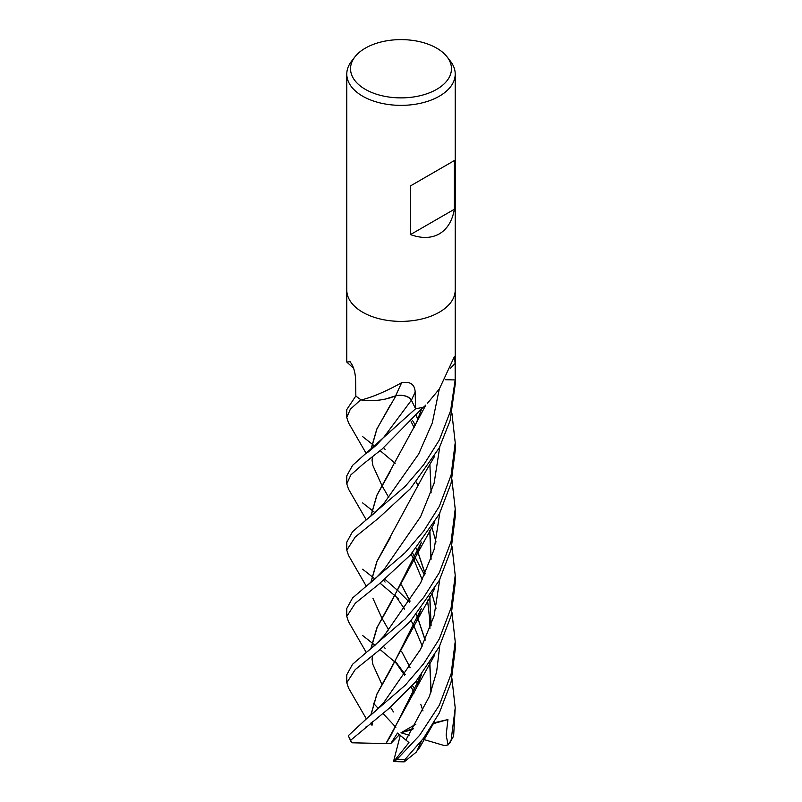 <?xml version="1.0" encoding="UTF-8"?>
<svg xmlns="http://www.w3.org/2000/svg" width="802" height="802" viewBox="0 0 802 802"><rect width="100%" height="100%" fill="white"/><g stroke="black" fill="none" stroke-linecap="round" stroke-linejoin="round"><path stroke-width="1.2" d="M346.785 290.083A54.215 31.298 180 0 0 380.248 319.006A54.215 31.298 180 0 0 439.336 312.219A54.215 31.298 180 0 0 455.215 290.083A54.215 31.298 180 0 1 439.336 312.219A54.215 31.298 180 0 1 380.248 319.006A54.215 31.298 180 0 1 346.785 290.083L346.785 74.065A54.215 31.298 180 0 1 351.507 61.283L354.935 56.852A50.456 29.133 180 0 1 365.321 48.15A50.456 29.133 180 0 1 447.065 56.852A50.456 29.133 180 0 1 436.679 89.353A50.456 29.133 180 0 1 372.389 92.741A50.456 29.133 180 0 1 354.935 56.852M346.785 290.184L346.785 362.053L350.133 361.732M350.654 362.263A917.508 574.102 165.9 0 0 349.662 361.411C353.04 365.05 355.015 370.915 355.607 379.035L355.847 395.947L346.785 409.551L346.785 417.521L350.324 409.231L360.85 399.657A54.215 31.298 180 0 1 355.857 395.957A54.215 31.298 180 0 0 361.141 399.837L361.862 399.817C373.291 396.84 386.574 391.115 401.722 382.644C410.333 381.251 414.814 384.409 415.155 392.138L415.586 408.769L411.436 400.208A11.709 6.757 0 0 0 395.657 395.787A41.443 23.93 180 0 1 361.752 400.048A7.328 4.231 0 0 0 361.141 399.837M423.636 407.065L425.14 405.782A41.443 23.93 180 0 1 424.168 406.794A7.328 4.231 -0 0 0 423.636 407.065A54.215 31.298 180 0 1 415.586 408.769L352.549 465.391L346.785 475.847L346.785 483.817L350.895 474.854L363.005 464.168L382.163 448.99L423.235 407.165A54.215 31.298 180 0 1 415.596 408.769M427.516 403.195L439.336 388.98L454.393 356.649L455.145 363.486L455.165 379.937L445.29 379.697M447.065 56.852L450.493 61.283A54.215 31.298 180 0 1 455.215 74.065A54.215 31.298 180 0 1 439.336 96.2A54.215 31.298 180 0 1 380.248 102.977A54.215 31.298 180 0 1 346.785 74.065M454.383 160.55L454.383 209.252C452.298 220.921 447.285 229.121 439.336 233.863C431.255 238.384 421.641 238.615 410.494 234.585L410.494 185.894L454.383 160.55L410.494 185.894M455.215 290.184L455.215 378.624A54.215 31.298 180 0 1 455.165 379.937L450.634 410.664L439.336 440.027L423.737 464.739L405.261 486.303L352.549 531.686L346.785 542.142L346.785 550.112L355.266 536.969L378.825 517.912L410.373 488.729L439.336 447.737L450.082 420.699L455.215 384.369L455.215 378.724M395.657 395.787A917.508 51.759 105.9 0 1 401.722 382.644M454.383 209.252L410.494 234.585M384.97 579.285L398.103 590.884M398.123 590.904L409.421 602.172M451.927 678.582L455.215 707.885L451.115 740.286L448.087 744.918L446.153 735.143L447.927 719.554L433.782 722.873M449.491 743.594L453.641 735.825L455.215 707.885M398.353 598.904L395.175 595.946M395.155 595.936L380.108 583.214M374.955 579.004L371.747 576.397M371.637 576.307L362.664 569.219M348.489 555.345L346.785 550.112M396.489 663.454L395.165 662.241M395.155 662.231L380.108 649.52M374.965 645.299L371.747 642.683M371.637 642.602L362.664 635.525M439.336 506.323L423.697 531.084L405.221 552.638L352.549 597.991L346.785 608.437L346.785 616.417L355.266 603.264L378.835 584.207L410.393 555.004L439.336 514.042L451.045 483.385L455.215 450.664L455.215 442.694L451.135 475.035L439.336 506.323M348.489 621.64L346.785 616.417M348.489 489.06L346.785 483.817M451.927 612.287L455.215 641.59L451.135 673.921L439.336 705.219L419.606 735.334L396.81 759.544L393.692 761.599L408.96 742.582L397.451 733.078L390.684 743.675L385.942 743.584L390.584 736.056L421.25 674.973M421.411 741.058L416.539 751.895L404.258 761.85L404.93 759.554L423.526 738.261L439.336 712.938L451.045 682.281L455.215 649.56L455.215 641.59M439.336 572.618L423.697 597.39L405.21 618.954L352.539 664.297L346.785 674.733L346.785 682.713L355.266 669.56L378.835 650.502L410.393 621.309L439.336 580.337L451.045 549.681L455.215 516.969L455.215 508.999L451.135 541.34L439.336 572.618M348.479 687.936L346.785 682.713M348.549 422.865L346.785 417.521M439.336 638.923L423.707 663.665L405.251 685.219L368.118 717.279L348.299 735.685L350.905 741.399L350.785 740.146L389.371 708.096L415.907 681.51L439.336 646.643L451.045 615.986L455.215 583.265L455.215 575.295L451.135 607.635L439.336 638.923M385.441 399.045L395.917 395.737M395.797 395.797C403.236 394.634 408.429 396.108 411.376 400.228L414.634 406.815M445.28 379.717L451.656 379.847M417.792 684.296L416.408 680.928M410.093 667.434L401.511 651.254L410.043 667.505M370.805 582.553L376.81 561.621L424.068 474.323L434.624 456.278M451.927 413.391L455.215 442.694M417.752 684.417L416.358 680.998M388.719 629.991L381.892 618.121M381.872 618.071L372.88 598.192M370.955 582.432L376.99 561.43L390.534 537.25M420.759 704.276L422.985 710.903M415.316 690.322L412.398 685.459L415.316 690.322M405.271 674.542L395.546 661.62L405.271 674.542M384.198 569.34L420.579 516.739L434.113 483.225L439.767 446.904L434.113 483.225L420.579 516.739L384.198 569.34L375.416 578.593L368.138 584.658M385.973 743.554L352.349 742.802L350.905 741.399M385.892 743.614L416.459 687.835L421.421 674.743M431.105 625.44L429.852 596.578M425.19 573.731L417.842 551.816M417.792 551.706L416.408 548.327M370.805 449.952L376.81 429.03L395.887 395.857M395.155 463.335L380.098 450.624M374.955 446.403L371.747 443.797M371.637 443.717L362.664 436.619M430.955 625.861L429.752 596.738M425.11 573.901L417.792 551.936M417.752 551.816L416.348 548.398M388.719 497.4L381.892 485.521M381.872 485.481L372.84 465.451M370.955 449.832L376.88 429.07L390.564 404.589M406.002 739.795L429.441 696.306L436.649 671.675L439.767 645.811L436.649 671.675L429.441 696.306L406.002 739.795M436.017 608.267L431.857 593.43L436.017 608.267M424.569 575.034L415.366 557.821L424.569 575.034M415.316 557.731L412.398 552.859L415.316 557.731M384.178 436.769L411.376 400.228L384.178 436.769L376.639 444.859L368.168 452.037M451.927 479.686L455.215 508.999M390.424 707.153L393.451 711.935M384.198 635.635L420.589 583.034L434.113 549.52L439.767 513.21L434.113 549.52L420.589 583.034L384.198 635.635L375.246 645.039L368.118 650.973M415.316 425.14L412.388 420.258L415.316 425.14M416.348 415.797L417.752 419.225M421.25 542.383L390.584 603.455L377.211 627.274L370.955 648.728M372.87 664.437L381.872 684.377M370.805 648.858L376.81 627.916L416.459 555.245L421.421 542.152M431.105 492.859L429.892 464.358M417.792 419.105L416.408 415.737M365.612 727.224L366.123 726.802M384.118 702.031L420.589 649.319L434.113 615.816L439.767 579.505M436.017 541.972L431.857 527.125M371.506 724.898L371.186 722.762M370.955 715.033L376.93 694.161L390.564 669.8M390.604 669.74L421.24 608.678M430.955 559.565L429.752 530.443M417.752 485.521L416.348 482.102M371.396 724.868L371.075 722.843M370.805 715.153L376.81 694.211L416.459 621.54L421.421 608.447M431.105 559.144L429.852 530.282M417.792 485.4L416.408 482.032M451.927 545.992L455.215 575.295M395.155 397.04L394.474 396.419M384.118 503.145L418.674 454.032L432.308 422.935L439.275 389.07L432.308 422.935L418.674 454.032L384.188 503.054L375.577 512.137L368.148 518.353M430.955 692.166L429.742 663.033M425.11 640.197L417.802 618.232M417.752 618.111L416.358 614.693M410.043 601.209L401.491 584.999M370.955 516.127L376.97 495.175L390.574 470.874M423.667 738.071L422.694 739.374M431.105 691.735L429.852 662.873M425.19 640.026L417.842 618.121M417.792 618.001L416.408 614.633M410.093 601.129L401.511 584.959M370.805 516.257L376.81 495.325L416.459 422.654L421.421 409.561M374.955 512.699L371.747 510.092M371.637 510.012L362.664 502.924M373.271 703.073L378.293 708.457M383.005 713.499L395.887 727.294M448.087 744.918L444.438 745.599L422.844 739.223M447.927 719.554L433.301 723.675M412.779 729.449L401 732.767L413.411 728.416M409.15 735.173L401 732.767L415.887 724.196M393.692 761.599L404.258 761.85M393.501 761.619L400.338 735.163M390.684 743.675L399.486 734.532M450.523 368.218A915.012 791.704 53.6 0 1 455.145 363.486M411.436 400.208A915.012 51.619 105.9 0 1 415.155 392.138M453.641 735.825A54.215 31.298 180 0 1 451.115 740.286M404.93 759.554A54.215 31.298 180 0 1 396.81 759.544M350.785 740.146A54.215 31.298 180 0 1 348.299 735.685M353.632 368.329L346.795 362.073M455.215 290.083L455.215 74.065M348.429 555.245L366.243 586.122M385.08 648.347L383.697 646.643M395.366 661.911L404.629 675.434M411.115 686.833L414.173 692.938M416.459 687.835L434.604 655.184M348.429 422.654L366.243 453.531M411.115 554.232L414.173 560.337M414.223 560.448L422.243 579.796M427.506 600.076L429.822 620.457L429.912 628.768M372.9 465.681L372.058 460.248L372.489 456.549M372.9 664.567L372.058 659.194L372.489 655.434M411.115 421.641L414.173 427.747M348.419 621.53L366.243 652.427M416.459 555.245L434.614 522.573M372.058 725.208L372.489 721.74M384.138 702.011L376.198 710.472L368.118 717.279M383.687 447.747L385.09 449.461M348.419 687.835L366.253 718.712M416.459 621.54L434.614 588.879M385.08 582.052L383.687 580.347M395.366 595.615L404.629 609.139M411.115 620.537L414.173 626.643M414.223 626.743L422.243 646.101M418.524 749.509L434.604 721.489M348.429 488.949L366.243 519.826M416.459 422.654L425.812 405.06"/></g></svg>
